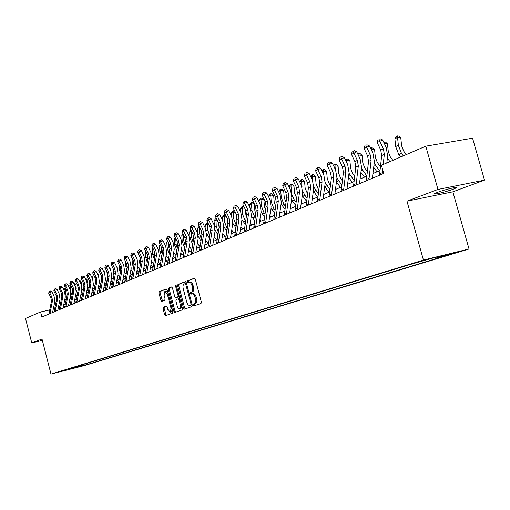 <?xml version="1.0" encoding="UTF-8"?>
<svg xmlns="http://www.w3.org/2000/svg" width="510" height="510" viewBox="0 0 510 510"><rect width="100%" height="100%" fill="white"/><g stroke="black" fill="none" stroke-linecap="round" stroke-linejoin="round"><path stroke-width="0.76" d="M193.417 305.133L194.1 305.853L201.023 303.488L201.342 301.996L195.292 279.244L194.329 278.224L187.457 280.851L187.246 281.896L187.909 282.604L188.872 282.24C190.16 282.081 191.173 283.171 191.926 285.498L192.423 287.379C192.946 289.858 192.614 291.452 191.428 292.147L190.542 292.466L190.326 293.505L191.001 294.219L191.945 293.881C193.245 293.728 194.272 294.825 195.024 297.171L195.528 299.058C196.05 301.544 195.712 303.118 194.52 303.794L193.634 304.1L193.417 305.133M192.162 293.837L193.041 293.626C194.342 293.473 195.368 294.57 196.12 296.916L196.624 298.803C197.147 301.282 196.809 302.863 195.617 303.539L194.731 303.845L194.508 304.872L194.954 305.56M194.661 278.269L188.553 280.602L188.726 282.291M189.898 282.017L189.969 281.992C191.256 281.839 192.276 282.923 193.022 285.249L193.519 287.13C194.042 289.61 193.711 291.197 192.525 291.892L191.639 292.217L191.422 293.25L191.837 293.919M453.46 189.121L456.367 187.82C458.994 186.188 444.408 189.682 437.472 192.346L434.673 193.609C432.206 195.196 446.473 191.779 453.46 189.121M85.807 365.039L79.738 366.613L85.807 365.039M163.315 307.167L163.041 308.575L164.641 314.625L165.533 315.626L172.603 313.21L172.89 311.788L167.121 289.967L166.222 288.972L159.222 291.65L158.954 293.072L160.88 300.371L161.766 301.359L164.762 300.262L165.042 298.841L164.08 295.194L164.87 291.357L167.267 294.002L171.054 308.352L170.276 312.158L167.847 309.474L167.216 307.09L166.317 306.096L163.315 307.167L164.379 306.918L164.105 308.32L166.343 315.346M42.011 339.042L31.754 342.918L25.5 318.457L40.583 311.961L41.871 316.99L383.724 173.502L381.435 165.278L425.786 146.191L437.975 189.446L406.961 201.163L423.44 260.074L50.987 374.085L42.011 339.042M183.53 308.123L184.473 309.149L191.964 306.587L192.27 305.114L186.309 282.661L185.366 281.647L177.952 284.484L177.659 285.951L183.53 308.123L184.614 307.868L185.289 308.869M182.14 309.946L174.879 312.426L173.948 311.419L168.172 289.565L168.453 288.118L171.507 286.952L172.437 287.94L174.796 296.852L175.72 297.859L177.792 297.107L178.086 295.653L175.619 286.327L175.835 285.294L176.479 285.995L182.44 308.499L182.14 309.946M450.317 254.037L459.147 251.768L450.317 254.037M423.44 260.074L469.022 249.001L84.634 365.504L50.987 374.085M87.561 363.126L87.867 364.318L442.986 256.555L435.725 258.321L451.28 253.597L432.346 258.2L409.415 264.735L68.41 368.979M87.867 364.318L68.232 369.323M406.961 201.163L452.867 191.817L484.5 180.138L437.975 189.446M484.5 180.138L472.566 138.191L425.786 146.191M31.754 342.918L42.362 340.406M452.867 191.817L469.022 249.001M54.589 308.843L53.27 309.149M49.655 309.946L40.583 311.961M379.893 170.595L372.95 173.547M366.722 176.192L360.079 179.016M353.953 181.617L347.584 184.327M341.56 186.889L335.459 189.478M329.53 192.002L323.678 194.488M317.838 196.968L312.235 199.353M306.484 201.794L301.104 204.076M295.443 206.486L290.286 208.679M284.707 211.044L279.76 213.148M274.265 215.488L269.516 217.502M264.097 219.804L259.539 221.742M254.203 224.011L249.83 225.873M244.564 228.11L240.363 229.889M235.174 232.101L231.145 233.809M226.019 235.99L222.15 237.634M217.101 239.776L213.384 241.357M208.399 243.474L204.829 244.991M199.907 247.082L196.484 248.542M191.626 250.601L188.337 252.004M183.543 254.037L180.381 255.382M175.65 257.397L172.609 258.685M167.937 260.667L165.023 261.91M160.408 263.874L157.609 265.06M153.045 266.998L150.361 268.139M145.854 270.058L143.272 271.154M138.816 273.048L136.342 274.099M131.937 275.967L129.559 276.981M125.211 278.83L122.929 279.799M118.626 281.628L116.433 282.559M112.187 284.363L110.077 285.256M105.876 287.047L103.861 287.901M99.705 289.667L97.767 290.49M93.655 292.236L91.8 293.027M87.733 294.755L85.948 295.513M81.925 297.222L80.223 297.948M76.239 299.638L74.607 300.333M70.667 302.009L69.099 302.672M65.203 304.33L63.699 304.967M59.842 306.606L58.408 307.218M435.725 258.321L434.813 257.601M81.326 365.032L82.365 365.721M76.615 367.468L75.958 366.677M185.697 281.698L179.042 284.242L178.742 285.708L184.614 307.868M190.797 305.082L191.008 304.056L185.787 284.37L185.13 283.662L184.193 284.013C183.039 284.72 182.714 286.295 183.237 288.743L186.781 302.13C187.527 304.464 188.547 305.56 189.835 305.413L192.117 304.527M186.539 283.509L185.181 283.649M190.74 305.19L189.867 305.401M191.887 304.821L190.963 305.139M171.844 286.996L169.53 287.882L169.25 289.323L175.026 311.164L175.682 312.152M176.734 297.623L179.22 296.335M177.25 306.115L177.952 307.753L179.144 308.818L180.247 308.467L180.731 307.154L179.195 299.829L178.264 298.815L176.186 299.568L175.899 301.008L177.25 306.115M180.699 308.601L181.847 306.261M179.864 298.771L178.328 298.803M166.598 306.127L164.379 306.918M171.233 311.929L172.342 309.717M167.733 292.281L165.941 291.114L164.998 291.325M166.534 289.023L160.293 291.414L160.019 292.829L162.543 301.072M406.24 154.6L403.671 151.087L401.593 145.713L400.796 137.904L397.564 137.502L398.361 145.325L401.485 153.408L403.289 155.875M397.513 135.915L397.564 137.502L394.88 138.72L396.442 136.406L397.513 135.915L398.807 136.074L400.796 137.904M394.88 138.72L395.671 146.523L398.782 154.581L400.586 157.035M379.491 175.281L381.678 155.588L380.696 149.972L377.202 142.539L379.861 141.315L378.968 139.281L380.09 138.726L378.968 139.281M383.157 164.539L384.355 154.409L383.367 148.78L379.861 141.315L382.659 139.925L386.159 147.371L387.638 155.805L386.797 162.97M382.175 174.152L382.583 169.39M382.659 139.925L380.09 138.726M377.904 139.778L377.202 142.539M392.859 160.357L390.322 156.908L388.276 151.61L387.504 143.909L384.355 143.533M383.73 142.201L385.554 142.105L387.504 143.909M387.377 158.055L389.927 161.625M386.892 162.193L387.3 162.754M384.272 141.952L384.298 143.406M380.364 166.611L377.368 162.55L375.347 157.329L374.601 149.736L371.427 149.366L371.509 150.24M370.553 148.206L372.695 147.957L374.601 149.736M371.42 147.804L371.159 149.494M374.193 163.276L379.574 170.735M373.702 167.337L377.017 171.819M367.308 171.424L364.79 168.026L362.801 162.881L362.081 155.397L358.925 155.04L359.097 156.857M357.822 154.148L358.944 153.491L360.207 153.637L362.081 155.397M358.944 153.491L358.925 155.04L358.364 155.295M361.405 168.338L366.767 175.842M360.908 172.348L364.478 177.148M366.314 180.808L368.539 161.389L367.582 155.856L364.134 148.531L366.715 147.345L365.855 145.337L366.97 144.789L365.855 145.337M368.915 179.718L371.133 160.242L370.171 154.689L366.715 147.345L369.501 145.968L372.944 153.3L374.391 161.606L372.376 178.264M369.501 145.968L366.97 144.789M364.828 145.815L364.134 148.531M353.532 186.175L355.795 167.012L354.858 161.555L351.46 154.345L353.965 153.198L353.137 151.209L354.24 150.667L353.137 151.209M356.056 185.111L358.313 165.903L357.376 160.433L353.965 153.198L356.732 151.827L360.13 159.043L361.545 167.235L359.499 183.67M356.732 151.827L354.24 150.667M352.136 151.674L351.46 154.345M341.133 191.377L343.428 172.469L342.516 167.095L339.156 159.993L341.592 158.878L340.788 156.908L341.891 156.366L340.788 156.908M343.581 190.351L345.876 171.392L344.951 165.999L341.592 158.878L344.339 157.513L347.692 164.628L349.069 172.699L346.998 188.917M344.339 157.513L341.891 156.366M339.819 157.361L339.156 159.993M354.648 176.128L352.569 173.349L350.612 168.281L349.917 160.892L346.787 160.554L347.036 163.238M345.506 159.993L346.825 159.018L348.075 159.152L349.917 160.892M346.825 159.018L346.787 160.554L345.952 160.93M348.999 173.253L354.099 180.495M348.489 177.238L352.289 182.325M329.09 196.433L331.417 177.773L330.525 172.469L327.216 165.476L329.575 164.392L328.803 162.448L329.893 161.906L328.803 162.448M331.468 195.432L333.789 176.728L332.896 171.411L329.575 164.392L332.303 163.041L335.612 170.04L336.963 178.003L334.866 194.01M332.303 163.041L329.893 161.906M327.86 162.881L327.216 165.476M342.357 180.731L340.699 178.519L338.767 173.521L338.098 166.228L334.993 165.909L335.312 169.403M333.546 165.667L335.051 164.386L336.294 164.513L338.098 166.228M335.051 164.386L334.993 165.909L333.897 166.407M336.963 178.022L341.802 185.034M336.441 182.006L340.45 187.355M330.429 185.226L329.16 183.543L327.254 178.615L326.61 171.424L323.525 171.111L323.907 175.357M321.925 171.169L323.601 169.601L324.838 169.728L326.61 171.424M323.601 169.601L323.525 171.111L322.186 171.723M324.73 186.654L328.944 192.251M325.259 182.631L329.862 189.478M318.839 189.618L317.94 188.432L316.06 183.574L315.435 176.473L312.381 176.173L312.815 181.184M310.628 176.511L311.597 175.077L312.471 174.675L313.695 174.796L315.435 176.473M312.471 174.675L312.381 176.173L310.807 176.887M313.357 191.18L317.749 197.007M313.873 187.042L318.272 193.819M307.581 193.915L305.171 188.394L304.566 181.381L301.531 181.095L302.041 186.979M299.644 181.7L300.792 179.998L301.646 179.609L302.857 179.724L304.566 181.381M301.646 179.609L301.531 181.095L299.74 181.911M302.296 195.579L306.561 201.233M302.774 191.205L304.923 195.317L307.001 198.065M296.635 198.116L294.576 193.086L293.99 186.163L290.981 185.889L291.567 192.876M288.96 186.749L290.273 184.792L291.102 184.416L292.306 184.524L293.99 186.163M291.102 184.416L290.981 185.889L288.979 186.794M291.548 199.863L295.615 205.281M291.918 194.935L294.308 199.92L296.049 202.209M317.398 201.342L319.751 182.924L318.877 177.69L315.607 170.799L317.902 169.747L317.156 167.822L318.24 167.286L317.156 167.822M319.706 200.373L322.059 181.904L321.179 176.664L317.902 169.747L320.611 168.402L323.882 175.306L325.201 183.16L323.079 198.957M320.611 168.402L318.24 167.286M316.238 168.243L315.607 170.799M306.032 206.11L308.41 187.929L307.555 182.771L304.33 175.976L306.561 174.949L305.841 173.043L306.918 172.514L305.841 173.043M308.282 205.167L310.654 186.94L309.793 181.764L306.561 174.949L309.251 173.617L312.483 180.419L313.771 188.171L311.623 203.764M309.251 173.617L306.918 172.514M304.948 173.457L304.33 175.976M294.984 210.751L297.387 192.793L296.552 187.705L293.365 181.005L295.539 180.011L294.837 178.124L295.908 177.595L294.837 178.124M297.171 209.833L299.568 191.83L298.726 186.73L295.539 180.011L298.21 178.685L301.397 185.391L302.659 193.035L300.492 208.437M298.21 178.685L295.908 177.595M293.97 178.525L293.365 181.005M284.242 215.258L286.665 197.529L285.849 192.506L282.706 185.895L284.816 184.926L284.14 183.065L285.205 182.542L284.14 183.065M286.371 214.366L288.787 196.592L287.965 191.556L284.816 184.926L287.468 183.613L290.617 190.23L291.847 197.772L289.667 212.982M287.468 183.613L285.205 182.542M283.299 183.453L282.706 185.895M273.793 219.644L276.235 202.132L275.432 197.172L272.327 190.657L274.38 189.714L273.73 187.871L274.782 187.348L273.73 187.871M275.859 218.777L278.301 201.22L277.491 196.248L274.38 189.714L277.019 188.413L280.124 194.935L281.335 202.381L279.136 217.4M277.019 188.413L274.782 187.348M272.907 188.247L272.327 190.657M285.989 202.215L284.255 197.65L283.694 190.816L280.704 190.549L281.265 197.395L283.981 204.408L285.402 206.263M280.844 189.089L280.704 190.549L278.683 191.467L280.035 189.459L280.844 189.089L282.036 189.197L283.694 190.816M278.683 191.467L278.728 191.989M281.093 204.032L284.969 209.24M290.764 208.475L290.388 207.978M263.625 223.915L266.08 206.614L265.296 201.718L262.229 195.292L264.231 194.374L263.6 192.55L264.645 192.034L263.6 192.55M265.633 223.068L268.088 205.728L267.304 200.819L264.231 194.374L266.845 193.08L269.917 199.512L271.097 206.862L268.891 221.703M266.845 193.08L264.645 192.034M262.797 192.914L262.229 195.292M275.636 206.206L274.208 202.1L273.66 195.349L270.695 195.094L271.243 201.858L273.921 208.775L275.037 210.235M270.848 193.647L270.695 195.094L268.725 195.987L270.064 194.004L270.848 193.647L272.034 193.749L273.66 195.349M268.725 195.987L268.827 197.23M270.918 208.086L274.616 213.116M280.647 212.772L279.945 211.867M253.725 228.066L256.198 210.974L255.427 206.142L252.399 199.799L254.343 198.906L253.731 197.102L254.77 196.592L253.731 197.102M255.682 227.243L258.149 210.114L257.378 205.269L254.343 198.906L256.944 197.625L259.979 203.974L261.133 211.229L258.914 225.892M256.944 197.625L254.77 196.592M252.954 197.459L252.399 199.799M265.563 210.063L264.416 206.429L263.887 199.761L260.948 199.518L261.477 206.199L264.116 213.027L264.951 214.111M261.114 198.084L260.948 199.518L259.029 200.392L260.349 198.435L261.114 198.084L262.293 198.18L263.887 199.761M259.029 200.392L259.182 202.311M261.012 212.032L264.537 216.903M270.784 216.967L269.79 215.666M244.08 232.114L246.566 215.226L245.814 210.451L242.817 204.198L244.717 203.324L244.124 201.539L245.157 201.029L244.124 201.539M245.992 231.317L248.472 214.385L247.713 209.604L244.717 203.324L247.299 202.049L250.295 208.316L251.43 215.481L249.199 229.972M247.299 202.049L245.157 201.029M243.366 201.89L242.817 204.198M255.765 213.792L254.879 210.655L254.369 204.064L251.449 203.834L251.959 210.432L255.134 217.904M251.628 202.406L251.449 203.834L249.581 204.682L250.882 202.75L251.628 202.406L252.794 202.502L254.369 204.064M249.581 204.682L249.772 207.232M251.366 215.877L254.719 220.613M261.177 221.047L259.896 219.389M234.689 236.06L237.182 219.37L236.449 214.653L233.484 208.475L235.333 207.634L234.759 205.862L235.786 205.351L234.759 205.862M236.544 235.276L239.043 218.548L238.297 213.824L235.333 207.634L237.902 206.365L240.86 212.549L241.969 219.625L239.732 233.943M237.902 206.365L235.786 205.351M234.02 206.199L233.484 208.475M246.228 217.394L245.144 209.055M244.749 208.233L242.186 208.035L240.363 208.864L241.651 206.952L242.377 206.62L243.538 206.709L244.469 207.647M242.377 206.62L242.683 214.557L245.571 221.614M240.363 208.864L240.599 212.007M241.976 219.619L245.163 224.247M251.806 225.031L250.263 223.036M225.535 239.904L228.04 223.405L227.313 218.745L224.394 212.651L226.191 211.828L225.637 210.075L226.657 209.572L225.637 210.075M227.345 239.139L229.851 222.609L229.124 217.936L226.191 211.828L228.741 210.566L231.667 216.673L232.758 223.66L230.507 237.813M228.741 210.566L226.657 209.572M224.916 210.407L224.394 212.651M236.946 220.855L236.155 214.053M235.314 212.294L233.159 212.134L231.381 212.944L232.649 211.057L234.702 211.019M233.357 210.732L233.637 218.58L236.257 225.248M231.381 212.944L231.655 216.648M232.815 223.252L235.849 227.804M242.671 228.907L240.879 226.606M216.603 243.646L219.121 227.339L218.414 222.742L215.526 216.718L217.279 215.915L216.744 214.181L217.751 213.684L216.744 214.181M218.376 242.907L220.887 226.561L220.173 221.952L217.279 215.915L219.81 214.665L222.698 220.696L223.769 227.6L221.512 241.587M219.81 214.665L217.751 213.684M216.036 214.506L215.526 216.718M227.919 224.177L227.383 218.898M226.121 216.266L224.349 216.132L222.615 216.922L223.864 215.061L225.426 214.806M224.559 214.742L224.814 222.5L227.173 228.799M222.615 216.922L222.921 221.181M223.871 226.752L226.778 231.285M233.765 232.7L231.731 230.093M219.128 227.307L218.835 223.801M217.164 220.135L215.755 220.04L214.06 220.804L215.297 218.969L216.469 218.694M215.972 218.656L216.202 226.332L218.325 232.26M214.06 220.804L214.404 225.669M215.137 230.112L217.929 234.689M225.063 236.391L222.813 233.516M208.424 223.915L207.36 223.845L205.708 224.598L206.933 222.781L207.736 222.487M207.589 222.475L207.799 230.067L209.693 235.633M205.708 224.598L206.097 230.157M206.595 233.274L209.298 238.03M213.511 240.561L213.951 241.115M216.578 240L214.117 236.863M199.901 227.613L197.555 228.295L199.257 226.274M199.359 226.485L199.595 233.72L201.278 238.916M197.555 228.295L198.007 234.817M198.192 235.996L200.876 241.3M205.026 243.799L205.683 244.628M208.29 243.525L205.632 240.146M191.588 231.221L189.592 231.91L191.014 230.029M191.282 230.584L191.581 237.277L193.067 242.123M189.592 231.91L190 237.985L192.659 244.5M196.745 246.974L197.606 248.064M199.977 246.687L197.351 243.359M183.472 234.753L183.753 240.758L185.053 245.246M183.39 234.574L181.815 235.441L182.21 241.447L184.639 247.637M188.662 250.085L189.714 251.417M191.785 249.683L189.274 246.508M181.815 235.441L182.975 233.714M175.746 238.597L176.103 244.162L177.225 248.293M175.587 238.272L174.21 238.897L174.592 244.832L176.811 250.71M180.769 253.132L182.006 254.694M183.785 252.628L181.381 249.594M174.21 238.897L175.185 237.443M168.319 242.613L168.625 247.484L169.588 251.264M167.905 241.759L166.783 242.269L167.152 248.14L169.161 253.706M172.699 258.168L172.986 258.525M173.062 256.122L174.471 257.894M175.976 255.516L173.668 252.622M166.783 242.269L167.58 241.083M161.058 246.521L161.319 250.735L162.129 254.158M160.401 245.163L159.515 245.565L159.879 251.379L161.689 256.638M165.176 261.05L165.648 261.643M165.527 259.048L167.101 261.024M168.345 258.353L166.139 255.587M159.515 245.565L160.14 244.634M153.956 250.327L154.842 256.983M153.064 248.491L152.413 248.791L152.764 254.541L154.39 259.501M157.819 263.868L158.476 264.69M158.164 261.923L159.898 264.084M160.892 261.133L158.776 258.493M152.413 248.791L152.873 248.102M147.001 254.031L147.728 259.73M145.898 251.749L145.465 251.946L145.803 257.639L147.262 262.293M150.629 266.634L151.464 267.673M150.973 264.735L152.853 267.081M153.606 263.868L151.585 261.343M145.465 251.946L145.771 251.487M140.199 257.639L140.766 262.401M138.886 254.93L138.994 260.667L140.288 265.022M143.597 269.35L144.598 270.587M143.935 267.495L145.879 269.911M146.491 266.545L144.547 264.135M139.523 269.184L137.668 266.877M133.543 261.177L133.971 265.002M132.007 258.054L132.326 263.632L133.473 267.686M136.725 272.008L137.879 273.443M137.056 270.204L138.918 272.512M132.715 271.766L130.936 269.554M127.028 264.747L127.315 267.495M125.524 261.49L125.804 266.532L126.805 270.294M129.999 274.622L131.306 276.241M130.324 272.856L132.109 275.062M126.053 274.31L124.357 272.174M120.672 268.572L120.768 269.65M119.174 264.907L119.416 269.369L120.283 272.837M123.414 277.185L124.867 278.976M123.739 275.464L125.447 277.574M119.538 276.802L117.912 274.731M116.682 266.877L116.395 266.277M112.952 268.241L113.902 275.323M116.975 279.703L118.562 281.654M117.294 278.02L118.926 280.035M116.121 265.723L116.65 266.29M113.156 279.25L111.614 277.223M110.549 270.147L110.491 269.076L110.013 269.057M106.858 271.492L107.661 277.746M110.67 282.17L112.232 284.095M110.982 280.532L112.544 282.457M109.51 268.024L110.491 269.076M106.909 281.66L105.442 279.665M104.531 273.341L104.454 271.804L103.772 271.773M103.16 270.517L104.454 271.804M100.884 274.66L101.547 280.117M104.493 284.599L105.991 286.435M104.805 282.993L106.303 284.835M207.901 247.299L210.426 231.177L209.731 226.631L206.875 220.69L208.584 219.906L208.067 218.184L209.068 217.694L208.067 218.184M209.629 246.579L212.147 230.418L211.452 225.86L208.584 219.906L211.095 218.662L213.958 224.617L215.01 231.438L212.74 245.272M211.095 218.662L209.068 217.694M207.379 218.503L206.875 220.69M199.41 250.863L201.947 234.925L201.259 230.431L198.435 224.559L200.105 223.794L199.601 222.092L200.596 221.601L199.601 222.092M201.093 250.161L203.624 234.179L202.935 229.678L200.105 223.794L202.597 222.564L205.428 228.442L206.454 235.186L204.185 248.861M202.597 222.564L200.596 221.601M198.932 222.398L198.435 224.559M191.129 254.343L193.666 238.578L192.99 234.141L190.198 228.34L191.83 227.594L191.339 225.904L192.334 225.42L191.339 225.904M192.767 253.655L195.304 237.858L194.629 233.401L191.83 227.594L194.31 226.37L197.102 232.177L198.116 238.839L195.84 252.367M194.31 226.37L192.334 225.42M190.689 226.204L190.198 228.34M183.039 257.735L185.583 242.148L184.926 237.756L182.159 232.031L183.753 231.298L183.275 229.627L184.263 229.143L183.275 229.627M184.645 257.065L187.183 241.44L186.52 237.042L183.753 231.298L186.214 230.087L188.974 235.818L189.969 242.409L187.693 255.784M186.214 230.087L184.263 229.143M182.644 229.921L182.159 232.031M175.147 261.05L177.69 245.629L177.047 241.287L174.312 235.633L175.867 234.919L175.402 233.261L176.383 232.783L175.402 233.261M176.709 260.393L179.252 244.94L178.602 240.592L175.867 234.919L178.309 233.714L181.044 239.381L182.019 245.897L179.737 259.125M178.309 233.714L176.383 232.783M174.783 233.548L174.312 235.633M167.433 264.288L169.983 249.033L169.345 244.743L166.642 239.145L168.16 238.451L167.713 236.812L168.683 236.334L167.713 236.812M168.963 263.644L171.513 248.357L170.869 244.06L168.16 238.451L170.589 237.258L173.292 242.856L174.248 249.301L171.966 262.389M170.589 237.258L168.683 236.334M167.108 237.093L166.642 239.145M159.898 267.45L162.454 252.354L161.829 248.115L159.152 242.588L160.637 241.906L160.204 240.28L161.166 239.808L160.204 240.28M161.396 266.826L163.946 251.698L163.315 247.446L160.637 241.906L163.047 240.72L165.718 246.253L166.662 252.622L164.379 265.57M163.047 240.72L161.166 239.808M159.611 240.554L159.152 242.588M152.541 270.542L155.091 255.606L154.479 251.411L151.833 245.947L153.28 245.278L152.86 243.672L153.816 243.2L152.86 243.672M154.001 269.93L156.551 254.962L155.932 250.754L153.28 245.278L155.671 244.105L158.323 249.575L159.248 255.873L156.959 268.687M155.671 244.105L153.816 243.2M152.28 243.939L151.833 245.947M145.344 273.558L147.9 258.78L147.294 254.63L144.674 249.231L146.096 248.58L145.681 246.987L146.631 246.515L145.681 246.987M146.772 272.965L149.322 258.149L148.716 253.993L146.096 248.58L148.467 247.407L151.087 252.82L151.999 259.048L149.71 271.728M148.467 247.407L146.631 246.515M145.114 247.248L144.674 249.231M138.312 276.516L140.862 261.885L140.269 257.779L137.681 252.437L139.064 251.8L138.669 250.225L139.606 249.76L138.669 250.225M139.702 275.929L142.258 261.273L141.659 257.155L139.064 251.8L141.423 250.646L144.018 255.988L144.91 262.153L142.621 274.705M141.423 250.646L139.606 249.76M138.114 250.48L137.681 252.437M131.433 279.403L133.983 264.919L133.397 260.859L130.834 255.58L132.192 254.955L131.803 253.393L132.74 252.934L131.803 253.393M132.791 278.83L135.348 264.32L134.761 260.247L132.192 254.955L134.532 253.808L137.101 259.093L137.974 265.194L135.692 277.612M134.532 253.808L132.74 252.934M131.261 253.642L130.834 255.58M124.701 282.228L127.251 267.89L126.678 263.874L124.14 258.653L125.466 258.041L125.09 256.492L126.021 256.033L125.09 256.492M126.034 281.667L128.59 267.304L128.01 263.275L125.466 258.041L127.793 256.9L130.331 262.127L131.197 268.164L128.915 280.455M127.793 256.9L126.021 256.033M124.561 256.734L124.14 258.653M118.116 284.988L120.666 270.797L120.105 266.819L117.587 261.655L118.887 261.063L118.524 259.52L119.448 259.067L118.524 259.52M119.423 284.44L121.973 270.224L121.405 266.239L118.887 261.063L121.195 259.928L123.713 265.098L124.561 271.071L122.279 283.241M121.195 259.928L119.448 259.067M118.001 259.762L117.587 261.655M111.677 287.691L114.221 273.647L113.666 269.707L111.18 264.601L112.449 264.014L112.092 262.491L113.01 262.044L112.092 262.491M112.952 287.155L115.502 273.079L114.941 269.133L112.449 264.014L114.744 262.886L117.23 268.005L118.065 273.915L115.789 285.963M114.744 262.886L113.01 262.044M111.582 262.726L111.18 264.601M105.366 290.343L107.91 276.433L107.368 272.531L104.901 267.476L106.144 266.909L105.799 265.398L106.711 264.951L105.799 265.398M106.615 289.814L109.165 275.878L108.617 271.97L106.144 266.909L108.426 265.786L110.887 270.848L111.709 276.7L109.44 288.634M108.426 265.786L106.711 264.951M105.302 265.627L104.901 267.476M99.195 292.931L101.732 279.155L101.197 275.298L98.755 270.3L99.973 269.739L99.635 268.241L100.54 267.801L99.635 268.241M100.419 292.421L102.956 278.619L102.421 274.75L99.973 269.739L102.236 268.63L104.677 273.634L105.487 279.429L103.218 291.242M102.236 268.63L100.54 267.801M99.15 268.464L98.755 270.3M93.145 295.469L95.682 281.826L95.153 278.007L92.737 273.06L93.929 272.512L93.604 271.027L94.503 270.587L93.604 271.027M94.344 294.965L96.881 281.297L96.352 277.472L93.929 272.512L96.173 271.409L98.596 276.363L99.393 282.094L97.123 293.798M96.173 271.409L94.503 270.587M93.126 271.25L92.737 273.06M87.223 297.955L89.754 284.446L89.231 280.666L86.84 275.763L88.013 275.228L87.688 273.755L88.581 273.322L87.688 273.755M88.396 297.464L90.933 283.923L90.41 280.137L88.013 275.228L90.238 274.131L92.635 279.034L93.419 284.714L91.156 296.304M90.238 274.131L88.581 273.322M87.223 273.972L86.84 275.763M100.795 284.025L99.399 282.049M98.64 276.458L98.532 274.476L97.652 274.444M97.047 273.194L98.532 274.476M95.026 277.759L95.568 282.432M98.449 286.977L99.883 288.736M98.749 285.409L100.183 287.168M81.421 300.396L83.946 287.009L83.436 283.267L81.064 278.415L82.212 277.893L81.9 276.433L82.786 275.999L81.9 276.433M82.569 299.912L85.1 286.499L84.584 282.75L82.212 277.893L84.424 276.802L86.796 281.654L87.573 287.277L85.31 298.758M84.424 276.802L82.786 275.999M81.441 276.643L81.064 278.415M94.803 286.352L93.483 284.357M92.858 279.537L92.737 277.096L91.666 277.058M91.067 275.821L92.737 277.096M89.288 280.78L89.709 284.682M92.52 289.317L93.897 290.993M92.82 287.787L94.197 289.463M75.735 302.781L78.26 289.521L77.749 285.81L75.403 281.01L76.525 280.5L76.226 279.053L77.106 278.619L76.226 279.053M76.863 302.309L79.388 289.023L78.878 285.307L76.525 280.5L78.725 279.416L81.077 284.223L81.836 289.788L79.585 301.161M78.725 279.416L77.106 278.619M75.773 279.257L75.403 281.01M88.931 288.634L87.675 286.588M87.197 282.616L87.051 279.665L85.801 279.62M85.202 278.396L85.909 278.422L87.051 279.665M83.665 283.796L83.971 286.875M86.719 291.612L88.032 293.218M87.012 290.113L88.326 291.72M92.348 292.797L91.94 292.3M70.157 305.12L72.681 291.981L72.178 288.309L69.851 283.56L70.954 283.056L70.66 281.622L71.534 281.188L70.66 281.622M71.266 304.655L73.784 291.497L73.287 287.812L70.954 283.056L73.14 281.985L75.467 286.741L76.219 292.249L73.969 303.52M73.14 281.985L71.534 281.188M70.221 281.82L69.851 283.56M83.181 290.878L81.976 288.711M81.651 285.727L81.479 282.183L80.051 282.132M79.458 280.914L80.35 280.953L81.479 282.183M78.151 286.888L78.342 288.921M81.026 293.868L82.288 295.405M81.319 292.402L82.575 293.932M86.719 295.188L86.152 294.493M64.694 307.415L67.212 294.397L66.714 290.757L64.413 286.053L65.49 285.562L65.203 284.134L66.077 283.713L65.203 284.134M65.777 306.956L68.295 293.919L67.798 290.273L65.49 285.562L67.664 284.497L69.966 289.202L70.712 294.665L68.461 305.834M67.664 284.497L66.077 283.713M64.776 284.338L64.413 286.053M77.545 293.084L76.379 290.636M76.219 289.004L76.009 284.656L74.422 284.599M73.848 283.433L74.9 283.433L76.009 284.656M75.741 294.652L76.946 296.112M75.454 296.087L76.659 297.547M81.205 297.528L80.478 296.648M59.338 309.659L61.844 296.763L61.359 293.161L59.077 288.501L60.135 288.016L59.855 286.607L60.722 286.186L59.855 286.607M60.403 309.213L62.908 296.297L62.424 292.683L60.135 288.016L62.29 286.958L64.579 291.624L65.305 297.03L63.068 308.097M62.29 286.958L60.722 286.186M59.434 286.798L59.077 288.501M72.025 295.245L70.89 292.096L70.648 287.079L68.895 287.015M68.365 285.931L69.551 285.861L70.648 287.079M70.272 296.852L71.419 298.254M69.985 298.267L71.139 299.663M75.792 299.829L74.919 298.764M68.589 285.829L68.487 286.18M54.085 311.865L56.584 299.083L56.106 295.519L53.843 290.904L54.882 290.426L54.615 289.03L55.469 288.609L54.615 289.03M55.125 311.431L57.63 298.624L57.152 295.048L54.882 290.426L57.024 289.38L59.287 293.996L60.008 299.351L57.777 310.316M57.024 289.38L55.469 288.609M54.194 289.221L53.843 290.904M66.612 297.355L65.624 294.423L65.388 289.45L63.482 289.393M62.991 288.386L64.305 288.252L65.388 289.45M64.904 299.013L66.007 300.365M64.623 300.403L65.726 301.735M70.488 302.086L69.468 300.849M63.348 288.22L63.183 288.781M48.928 314.032L51.427 301.365L50.955 297.827L48.711 293.256L49.731 292.791L49.464 291.401L50.318 290.987L49.464 291.401M49.954 313.599L52.453 300.913L51.975 297.368L49.731 292.791L51.861 291.752L54.105 296.323L54.812 301.627L52.581 312.496M51.861 291.752L50.318 290.987M49.062 291.592L48.711 293.256M455.118 252.679L455.207 252.998M195.617 303.539L194.52 303.794M196.624 298.803L195.528 299.058M196.12 296.916L195.024 297.171M191.639 292.217L190.542 292.466M192.525 291.892L191.428 292.147M193.519 287.13L192.423 287.379M193.022 285.249L191.926 285.498M188.553 280.602L187.457 280.851M194.731 303.845L193.634 304.1M178.742 285.708L177.659 285.951M179.042 284.242L177.952 284.484M191.932 303.832L191.008 304.056M186.711 284.159L185.787 284.37M175.026 311.164L173.948 311.419M169.25 289.323L168.172 289.565M169.53 287.882L168.453 288.118M178.876 296.852L177.792 297.107M178.984 295.443L178.086 295.653M176.511 286.123L175.619 286.327M181.445 304.744L180.553 304.954M180.087 299.619L179.195 299.829M171.927 308.148L171.054 308.352M168.134 293.805L167.267 294.002M161.944 300.122L160.88 300.371M160.019 292.829L158.954 293.072M160.293 291.414L159.222 291.65M165.699 314.37L164.641 314.625M164.105 308.32L163.041 308.575M398.361 145.325L395.671 146.523M401.485 153.408L398.782 154.581M381.678 155.588L384.355 154.409M380.696 149.972L383.367 148.78M379.504 173.859L382.188 172.731M388.142 159.196L387.192 159.611M375.194 164.819L373.938 165.361M362.629 170.27L361.08 170.946M368.539 161.389L371.133 160.242M367.582 155.856L370.171 154.689M366.333 179.412L368.934 178.315M355.795 167.012L358.313 165.903M354.858 161.555L357.376 160.433M353.551 184.792L356.076 183.727M343.428 172.469L345.876 171.392M342.516 167.095L344.951 165.999M341.158 190.02L343.606 188.987M350.421 175.567L348.604 176.358M331.417 177.773L333.789 176.728M330.525 172.469L332.896 171.411M329.116 195.094L331.5 194.087M338.563 180.719L336.492 181.617M327.031 185.723L324.768 186.705M315.824 190.587L313.618 191.543M304.923 195.317L302.774 196.248M294.308 199.92L292.224 200.832M319.751 182.924L322.059 181.904M318.877 177.69L321.179 176.664M317.424 200.016L319.738 199.047M308.41 187.929L310.654 186.94M307.555 182.771L309.793 181.764M306.064 204.803L308.314 203.86M297.387 192.793L299.568 191.83M296.552 187.705L298.726 186.73M295.022 209.457L297.209 208.539M286.665 197.529L288.787 196.592M285.849 192.506L287.965 191.556M284.28 213.983L286.41 213.091M276.235 202.132L278.301 201.22M275.432 197.172L277.491 196.248M273.838 218.388L275.904 217.515M283.981 204.408L281.947 205.288M266.08 206.614L268.088 205.728M265.296 201.718L267.304 200.819M263.67 222.672L265.678 221.824M271.243 201.858L270.829 202.036M273.921 208.775L271.938 209.629M256.198 210.974L258.149 210.114M255.427 206.142L257.378 205.269M253.77 226.842L255.727 226.019M261.477 206.199L260.878 206.467M264.116 213.027L262.191 213.862M246.566 215.226L248.472 214.385M245.814 210.451L247.713 209.604M244.131 230.902L246.037 230.099M251.959 210.432L251.181 210.777M254.566 217.171L252.686 217.987M237.182 219.37L239.043 218.548M236.449 214.653L238.297 213.824M234.734 234.861L236.595 234.077M242.683 214.557L241.734 214.978M245.259 221.212L243.423 222.009M228.04 223.405L229.851 222.609M227.313 218.745L229.124 217.936M225.579 238.718L227.396 237.953M233.637 218.58L232.528 219.07M236.181 225.152L234.39 225.93M219.121 227.339L220.887 226.561M218.414 222.742L220.173 221.952M216.661 242.48L218.427 241.734M224.814 222.5L223.552 223.061M227.128 229.079L225.579 229.749M216.202 226.332L214.799 226.956M218.21 232.949L216.98 233.484M207.799 230.067L206.257 230.749M209.514 236.723L208.59 237.124M199.595 233.72L197.976 234.434M201.029 240.408L200.392 240.682M191.581 237.277L190 237.985M192.748 244.003L192.391 244.156M183.753 240.758L182.21 241.447M176.103 244.162L174.592 244.832M168.625 247.484L167.152 248.14M161.319 250.735L159.879 251.379M154.173 253.916L152.764 254.541M147.18 257.021L145.803 257.639M140.346 260.062L138.994 260.667M133.652 263.039L132.326 263.632M127.098 265.952L125.804 266.532M120.685 268.808L119.416 269.369M114.266 271.664L113.163 272.149M107.954 274.469L107.036 274.877M101.777 277.21L101.031 277.542M210.426 231.177L212.147 230.418M209.731 226.631L211.452 225.86M207.959 246.145L209.68 245.418M201.947 234.925L203.624 234.179M201.259 230.431L202.935 229.678M199.467 249.721L201.15 249.014M193.666 238.578L195.304 237.858M192.99 234.141L194.629 233.401M191.186 253.215L192.825 252.52M185.583 242.148L187.183 241.44M184.926 237.756L186.52 237.042M183.096 256.619L184.703 255.944M177.69 245.629L179.252 244.94M177.047 241.287L178.602 240.592M175.204 259.947L176.766 259.29M169.983 249.033L171.513 248.357M169.345 244.743L170.869 244.06M167.497 263.198L169.02 262.554M162.454 252.354L163.946 251.698M161.829 248.115L163.315 247.446M159.961 266.373L161.453 265.742M155.091 255.606L156.551 254.962M154.479 251.411L155.932 250.754M152.605 269.471L154.058 268.859M147.9 258.78L149.322 258.149M147.294 254.63L148.716 253.993M145.407 272.506L146.835 271.9M140.862 261.885L142.258 261.273M140.269 257.779L141.659 257.155M138.376 275.47L139.766 274.877M133.983 264.919L135.348 264.32M133.397 260.859L134.761 260.247M131.497 278.364L132.861 277.791M127.251 267.89L128.59 267.304M126.678 263.874L128.01 263.275M124.765 281.201L126.104 280.64M120.666 270.797L121.973 270.224M120.105 266.819L121.405 266.239M118.186 283.974L119.493 283.426M114.221 273.647L115.502 273.079M113.666 269.707L114.941 269.133M111.741 286.69L113.022 286.155M107.91 276.433L109.165 275.878M107.368 272.531L108.617 271.97M105.436 289.349L106.686 288.819M101.732 279.155L102.956 278.619M101.197 275.298L102.421 274.75M99.259 291.949L100.489 291.433M95.682 281.826L96.881 281.297M95.153 278.007L96.352 277.472M93.215 294.499L94.414 293.99M89.754 284.446L90.933 283.923M89.231 280.666L90.41 280.137M87.293 296.992L88.466 296.495M95.733 279.901L95.153 280.162M83.946 287.009L85.1 286.499M83.436 283.267L84.584 282.75M81.492 299.44L82.639 298.956M89.805 282.54L89.384 282.725M78.26 289.521L79.388 289.023M77.749 285.81L78.878 285.307M75.805 301.837L76.933 301.359M72.681 291.981L73.784 291.497M72.178 288.309L73.287 287.812M70.227 304.183L71.336 303.718M67.212 294.397L68.295 293.919M66.714 290.757L67.798 290.273M64.764 306.484L65.854 306.025M61.844 296.763L62.908 296.297M61.359 293.161L62.424 292.683M59.409 308.741L60.473 308.295M56.584 299.083L57.63 298.624M56.106 295.519L57.152 295.048M54.156 310.953L55.201 310.513M65.178 299.364L64.802 299.529M51.427 301.365L52.453 300.913M50.955 297.827L51.975 297.368M49.005 313.127L50.025 312.694M456.265 187.438L456.367 187.82M193.041 293.626L192.104 293.843M189.969 281.992L189.051 282.202M186.22 283.413L185.168 283.649M190.925 305.152L189.835 305.413M180.814 308.569L179.737 308.824M179.348 298.567L178.309 298.809M171.347 311.903L170.276 312.158"/></g></svg>
